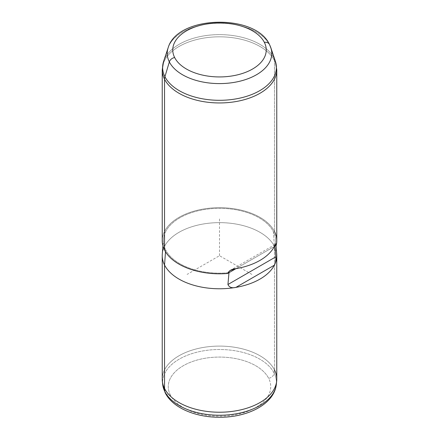 <?xml version="1.0" encoding="UTF-8"?>
<svg xmlns="http://www.w3.org/2000/svg" width="439" height="439" viewBox="0 0 439 439"><rect width="100%" height="100%" fill="white"/><g stroke="black" fill="none" stroke-linecap="round" stroke-linejoin="round"><path stroke-width="0.33" stroke-dasharray="2.19 1.65" d="M276.773 255.707A57.273 33.068 0 0 0 274.457 246.4L274.457 369.852A57.273 33.068 180 0 1 276.773 379.159M162.227 379.159A57.273 33.068 180 0 1 211.357 346.431A57.273 33.068 180 0 1 274.457 369.852L274.457 246.4A57.273 33.068 0 0 0 211.357 222.979A57.273 33.068 0 0 0 162.227 255.707M162.282 254.247A57.273 33.068 180 0 1 212.608 222.88A57.273 33.068 180 0 1 274.457 246.4L273.354 231.622A56.126 32.404 0 0 0 212.75 208.574A56.126 32.404 0 0 0 163.429 239.31A56.126 32.404 0 0 0 165.646 249.868L165.503 251.766L165.646 249.868A56.126 32.404 180 0 1 203.696 209.65A56.126 32.404 180 0 1 273.354 231.622A56.126 32.404 180 0 1 274.819 246.213A56.126 32.404 0 0 0 275.571 239.31A56.126 32.404 0 0 0 273.354 231.622L274.457 246.4A57.273 33.068 180 0 1 276.718 254.247M162.227 240.742A57.273 33.068 180 0 1 211.357 208.015A57.273 33.068 180 0 1 274.457 231.435A57.273 33.068 0 0 0 203.378 209.013A57.273 33.068 0 0 0 164.543 250.054M228.977 272.685A56.126 32.404 180 0 1 165.646 249.868A56.126 32.404 0 0 0 228.977 272.685M235.902 268.684L274.375 246.471L235.902 268.684M274.457 60.577A57.273 33.068 0 0 0 211.357 37.156A57.273 33.068 0 0 0 162.227 69.889A57.273 33.068 180 0 1 211.357 37.156A57.273 33.068 180 0 1 274.457 60.577L274.457 231.435L274.457 60.577A11.452 8.972 153.1 0 0 274.079 58.217A56.883 32.843 0 0 0 216.806 34.665A56.883 32.843 0 0 0 163.648 61.246A56.883 32.843 180 0 1 216.806 34.665A56.883 32.843 180 0 1 274.079 58.217A11.452 8.972 -26.9 0 1 274.457 60.577A57.273 33.068 180 0 1 276.773 69.889A57.273 33.068 0 0 0 274.457 60.577M274.457 231.435A57.273 33.068 180 0 1 276.773 240.742M274.079 58.217L269.656 44.921L274.079 58.217A56.883 32.843 180 0 1 275.352 61.246M269.453 44.432A5.729 4.489 -26.9 0 1 269.656 44.921A52.274 30.181 0 0 0 217.025 23.272A52.274 30.181 0 0 0 168.175 47.697A52.274 30.181 180 0 1 217.025 23.272A52.274 30.181 180 0 1 269.656 44.921A52.274 30.181 180 0 1 270.825 47.697M274.128 373.123A56.927 32.865 180 0 1 276.318 384.405A56.927 32.865 0 0 0 274.128 373.123L274.457 369.852L274.128 373.123A56.927 32.865 0 0 0 209.666 350.004A56.927 32.865 0 0 0 162.682 384.405A56.927 32.865 180 0 1 209.666 350.004A56.927 32.865 180 0 1 274.128 373.123A5.729 4.489 -26.9 0 1 268.652 378.319A51.22 29.572 0 0 0 205.079 358.268A51.22 29.572 0 0 0 170.348 394.968A51.22 29.572 0 0 0 233.921 415.02A51.22 29.572 0 0 0 268.652 378.319A5.729 4.489 153.1 0 0 274.128 373.123M274.457 369.852A57.273 33.068 0 0 0 209.606 346.59A57.273 33.068 0 0 0 162.337 381.206M170.348 394.968A51.22 29.572 180 0 1 205.079 358.268A51.22 29.572 180 0 1 268.652 378.319A51.22 29.572 180 0 1 233.921 415.02A51.22 29.572 180 0 1 170.348 394.968A5.729 4.489 -26.9 0 1 165.245 392.889A5.729 4.489 153.1 0 0 170.348 394.968M251.898 274.413L219.5 255.707L187.102 274.413M219.5 255.707L219.5 218.298M163.429 239.31L162.924 245.884M275.571 239.31L276.049 245.505M229.866 270.616L275.824 244.084"/><path stroke-width="0.66" d="M276.663 381.206L276.318 384.405C274.348 404.023 247.689 417.5 219.423 417.269C195.569 417.33 172.741 407.919 165.245 392.889A5.729 4.489 -26.9 0 1 164.872 391.626A5.729 4.489 153.1 0 0 165.245 392.889L162.682 384.405A56.927 32.865 0 0 0 164.872 391.626A56.927 32.865 180 0 1 162.682 384.405L162.337 381.206A57.273 33.068 0 0 0 164.543 388.471L164.872 391.626A56.927 32.865 0 0 0 225.849 415.036A56.927 32.865 0 0 0 276.318 384.405A56.927 32.865 180 0 1 225.849 415.036A56.927 32.865 180 0 1 164.872 391.626L164.543 388.471L164.543 265.019A57.273 33.068 0 0 0 235.902 287.386A57.273 33.068 0 0 0 274.375 265.178A57.273 33.068 0 0 0 276.773 255.707L276.773 379.159A57.273 33.068 180 0 1 227.643 411.892A57.273 33.068 180 0 1 164.543 388.471A57.273 33.068 180 0 1 162.227 379.159L162.227 255.707A57.273 33.068 0 0 0 164.543 265.019L164.543 388.471A57.273 33.068 0 0 0 225.887 412.018A57.273 33.068 0 0 0 276.663 381.206A57.273 33.068 0 0 0 274.457 369.852M276.049 245.505L276.718 254.247A57.273 33.068 180 0 1 274.375 265.178C275.467 263.18 275.961 260.398 275.857 256.837L227.94 284.505L228.977 272.685L235.902 268.684C231.88 268.992 229.114 270.594 227.6 273.475L229.866 270.616L235.902 268.684L227.6 273.475A57.273 33.068 180 0 1 164.543 250.054L164.543 79.196A57.273 33.068 180 0 1 162.227 69.889A57.273 33.068 0 0 0 164.543 79.196L164.543 250.054A57.273 33.068 0 0 0 227.6 273.475L228.977 272.685L227.94 284.505C229.24 287.375 231.896 288.335 235.902 287.386A57.273 33.068 180 0 1 164.543 265.019L165.503 251.766L164.543 265.019A57.273 33.068 180 0 1 162.282 254.247L162.924 245.884M164.543 250.054A57.273 33.068 180 0 1 162.227 240.742L162.227 69.889L163.648 61.246L168.175 47.697C177.405 15.255 255.476 13.4 269.453 44.432A5.729 4.489 -26.9 0 0 264.349 42.353A46.737 26.982 0 0 1 232.659 75.843A46.737 26.982 0 0 1 174.651 57.547A5.729 4.489 -26.9 0 0 169.344 61.91A52.274 30.181 180 0 0 231.825 82.746A52.274 30.181 180 0 0 270.825 47.697A52.274 30.181 0 0 0 269.656 44.921A5.729 4.489 153.1 0 0 269.453 44.432A5.729 4.489 153.1 0 0 264.349 42.353A46.737 26.982 0 0 0 206.341 24.057A46.737 26.982 0 0 0 174.651 57.547A46.737 26.982 180 0 1 206.341 24.057A46.737 26.982 180 0 1 264.349 42.353A46.737 26.982 180 0 1 232.659 75.843A46.737 26.982 180 0 1 174.651 57.547A5.729 4.489 153.1 0 0 169.344 61.91A52.274 30.181 180 0 1 168.175 47.697A52.274 30.181 0 0 0 169.344 61.91L164.921 76.71L169.344 61.91A52.274 30.181 0 0 0 231.825 82.746A52.274 30.181 0 0 0 270.825 47.697L275.352 61.246A56.883 32.843 180 0 1 232.911 99.379A56.883 32.843 180 0 1 164.921 76.71A56.883 32.843 0 0 0 232.911 99.379A56.883 32.843 0 0 0 275.352 61.246L276.773 69.889A57.273 33.068 180 0 1 227.643 102.616A57.273 33.068 180 0 1 164.543 79.196A11.452 8.972 -26.9 0 1 164.921 76.71A56.883 32.843 180 0 1 163.648 61.246A56.883 32.843 0 0 0 164.921 76.71A11.452 8.972 153.1 0 0 164.543 79.196A57.273 33.068 0 0 0 227.643 102.616A57.273 33.068 0 0 0 276.773 69.889L276.773 240.742A57.273 33.068 180 0 1 276.197 245.417C276.06 243.491 275.451 243.843 274.375 246.471A57.273 33.068 180 0 1 235.902 268.684A57.273 33.068 0 0 0 274.375 246.471L275.824 244.084L276.197 245.417L274.819 246.213L275.857 256.837L274.819 246.213L276.197 245.417A57.273 33.068 0 0 0 274.457 231.435M227.94 284.505L275.857 256.837C275.961 260.398 275.467 263.18 274.375 265.178L235.902 287.386C231.896 288.335 229.24 287.375 227.94 284.505M235.902 287.386L274.375 265.178A57.273 33.068 180 0 1 235.902 287.386M275.352 61.246A56.883 32.843 0 0 0 274.079 58.217M270.825 47.697L269.453 44.432"/></g></svg>
